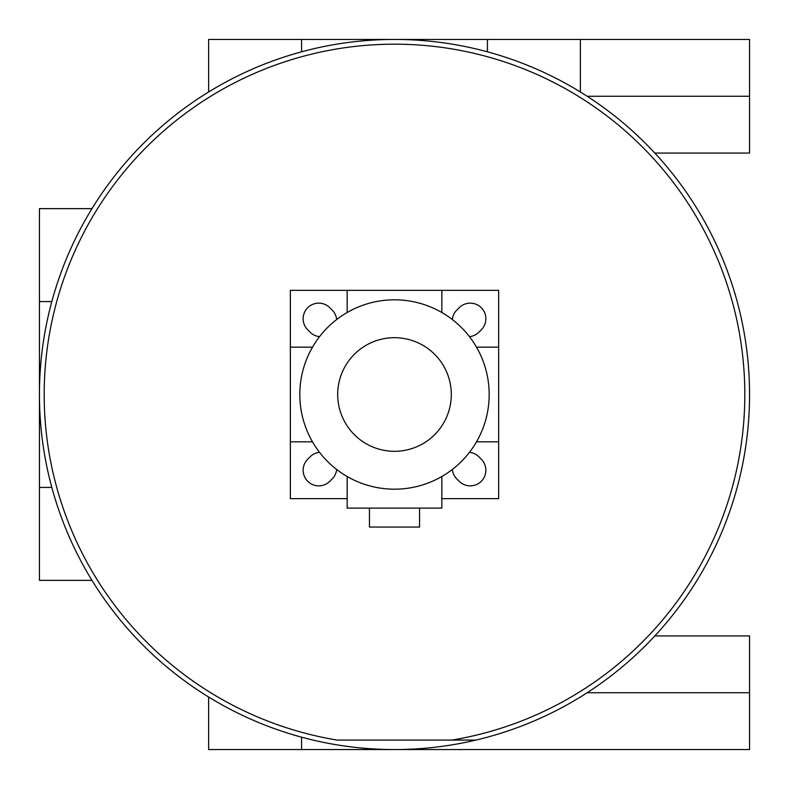 <?xml version="1.0" encoding="UTF-8"?>
<svg xmlns="http://www.w3.org/2000/svg" width="789" height="789" viewBox="0 0 789 789"><rect width="100%" height="100%" fill="white"/><g stroke="black" fill="none" stroke-linecap="round" stroke-linejoin="round"><path stroke-width="1.18" d="M451.9 740.082L475.954 740.082L451.9 740.082A350.316 350.316 0 0 0 687.821 202.97A350.316 350.316 0 0 0 101.179 202.97A350.316 350.316 0 0 0 337.1 740.082L451.9 740.082M313.046 740.082L313.055 740.082A355.05 355.05 0 0 0 687.387 193.798A355.05 355.05 0 0 0 101.613 193.798A355.05 355.05 0 0 0 313.046 740.082M91.978 208.641L39.45 208.641L39.45 393.918M39.45 395.082L39.45 580.359L91.978 580.359M587.144 692.742L749.55 692.742L749.55 749.55L208.641 749.55L208.641 697.022M393.918 39.45L208.641 39.45L208.641 91.978M580.359 91.978L580.359 39.45L395.082 39.45M487.424 39.45L487.424 51.827M301.576 39.45L301.576 51.827M654.831 153.066L749.55 153.066L749.55 39.45L580.359 39.45M587.144 96.258L749.55 96.258M654.831 635.934L749.55 635.934L749.55 692.742M301.576 749.55L301.576 737.173M39.45 301.576L51.827 301.576M51.827 487.424L39.45 487.424M489.18 394.5A94.68 94.68 0 0 0 347.16 312.503A94.68 94.68 0 0 0 347.16 476.497A94.68 94.68 0 0 0 489.18 394.5M451.308 394.5A56.808 56.808 0 0 0 366.096 345.306A56.808 56.808 0 0 0 366.096 443.694A56.808 56.808 0 0 0 451.308 394.5M319.535 336.666A15.622 15.622 0 0 1 310.077 332.169L307.71 329.802A15.622 15.622 0 0 1 307.71 307.71A15.622 15.622 0 0 1 329.802 307.71L332.169 310.077A15.622 15.622 0 0 1 336.666 319.535M469.465 452.334A15.622 15.622 0 0 1 478.923 456.831L481.29 459.198A15.622 15.622 0 0 1 481.29 481.29A15.622 15.622 0 0 1 459.198 481.29L456.831 478.923A15.622 15.622 0 0 1 452.334 469.465M452.334 319.535A15.622 15.622 0 0 1 456.831 310.077L459.198 307.71A15.622 15.622 0 0 1 481.29 307.71A15.622 15.622 0 0 1 481.29 329.802L478.923 332.169A15.622 15.622 0 0 1 469.465 336.666M336.666 469.465A15.622 15.622 0 0 1 332.169 478.923L329.802 481.29A15.622 15.622 0 0 1 307.71 481.29A15.622 15.622 0 0 1 307.71 459.198L310.077 456.831A15.622 15.622 0 0 1 319.535 452.334M312.503 347.16L290.352 347.16L290.352 290.352L347.16 290.352L347.16 312.503M441.84 312.503L441.84 290.352L498.648 290.352L498.648 347.16L476.497 347.16M347.16 498.648L290.352 498.648L290.352 441.84L312.503 441.84M476.497 441.84L498.648 441.84L498.648 498.648L441.84 498.648M347.16 290.352L441.84 290.352M290.352 441.84L290.352 347.16M369.449 508.116L369.449 527.052L419.551 527.052L419.551 508.116M498.648 347.16L498.648 441.84M441.84 476.497L441.84 508.116L347.16 508.116L347.16 476.497"/></g></svg>
